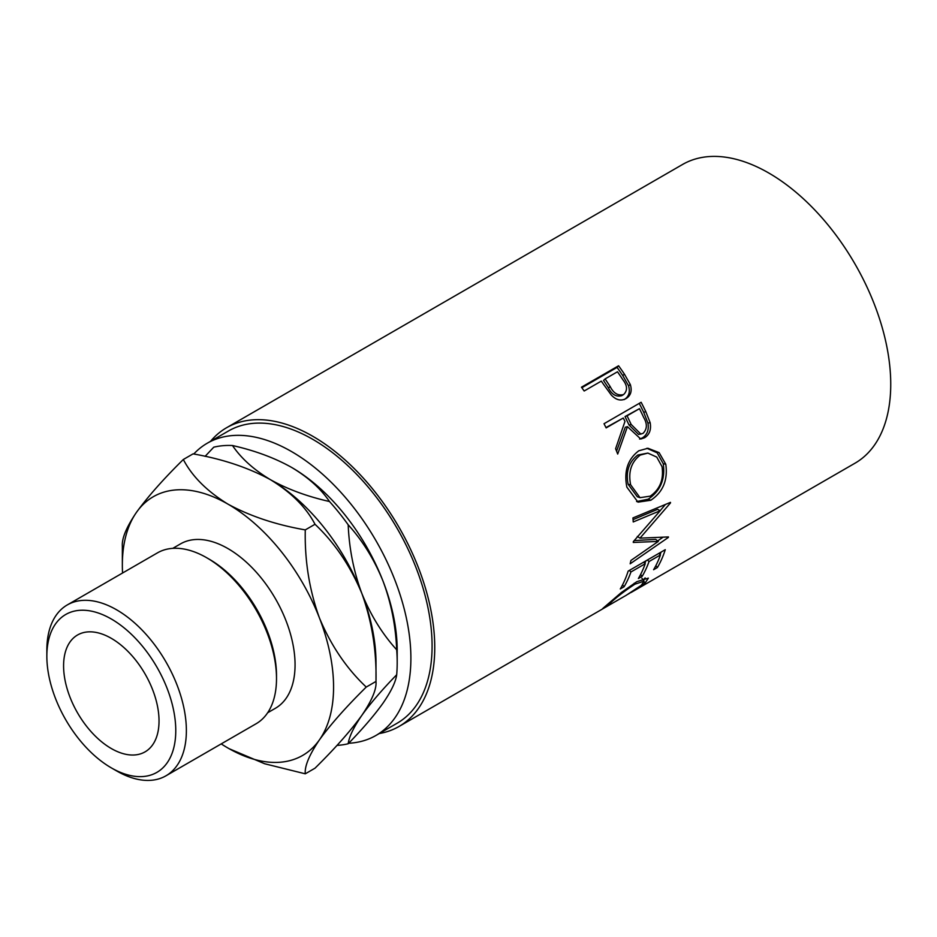 <?xml version="1.0" encoding="UTF-8"?>
<svg xmlns="http://www.w3.org/2000/svg" width="937" height="937" viewBox="0 0 937 937"><rect width="100%" height="100%" fill="white"/><g stroke="black" fill="none" stroke-linecap="round" stroke-linejoin="round"><path stroke-width="1.41" d="M116.61 770.917L111.304 767.86A91.158 52.636 -120 0 0 175.769 730.649A91.158 52.636 -120 0 0 111.304 618.994A91.158 52.636 -120 0 0 46.85 656.216A91.158 52.636 -120 0 0 111.304 767.86L116.61 770.917A98.654 56.958 60 0 0 165.943 775.813L256.082 723.762A98.654 56.958 -120 0 0 276.509 678.599A98.654 56.958 -120 0 0 206.749 557.773L206.749 557.773A98.654 56.958 -120 0 0 157.416 552.889L67.288 604.927A98.654 56.958 60 0 1 116.61 609.811A98.654 56.958 60 0 1 181.064 696.753A98.654 56.958 60 0 1 165.943 775.813M209.396 559.307L206.749 557.773L209.396 559.307A94.906 54.791 60 0 1 276.509 675.542L276.509 678.599M111.304 748.534A67.487 38.967 60 0 1 67.218 689.058A67.487 38.967 60 0 1 77.572 634.981A67.487 38.967 60 0 1 111.304 638.331A67.487 38.967 60 0 1 155.401 697.796A67.487 38.967 60 0 1 145.048 751.872A67.487 38.967 60 0 1 111.304 748.534M172.771 548.356L180.501 543.893A94.906 54.791 60 0 1 227.96 548.59A94.906 54.791 60 0 1 289.955 632.229A94.906 54.791 60 0 1 275.408 708.278L267.677 712.741M193.772 454.012A168.719 97.413 60 0 1 207.229 443.236A168.719 97.413 60 0 1 291.583 451.587A168.719 97.413 60 0 1 401.809 600.266A168.719 97.413 60 0 1 375.948 735.463A168.719 97.413 60 0 1 348.658 743.264M207.229 443.236L228.441 430.997A168.719 97.413 60 0 1 312.794 439.348A168.719 97.413 60 0 1 423.009 588.026A168.719 97.413 60 0 1 397.147 723.212L375.948 735.463M625.846 398.693L626.021 398.588C620.985 401.27 616.077 400.087 611.275 395.016L603.416 384.182A172.467 99.568 60 0 0 601.308 381.113L584.173 390.998A172.467 99.568 60 0 0 581.467 387.192L618.584 365.77A172.467 99.568 60 0 1 624.429 374.156L630.308 384.51C632.241 390.928 630.812 395.613 626.021 398.588L625.939 398.635M641.131 402.289A172.467 99.568 60 0 1 645.804 411.659L650.149 422.669C651.367 429.579 649.54 434.592 644.644 437.731L640.767 439.031L627.439 426.663L617.694 454.047A172.467 99.568 60 0 0 615.597 448.741L624.967 421.427A172.467 99.568 60 0 0 623.281 418.007L606.145 427.904A172.467 99.568 60 0 0 604.014 423.723L641.131 402.289M665.785 464.225C667.999 480.072 663.009 492.089 650.793 500.253L637.98 502.15L626.853 487.123C623.761 471.264 627.731 459.153 638.788 450.791L647.947 448.261L659.121 452.63L665.785 464.225L663.255 463.698C665.411 479.205 660.386 491.035 648.17 499.198L636.598 501.564M633.33 541.621A172.467 99.568 60 0 1 633.271 542.453L658.313 541.41L630.917 560.455A172.467 99.568 60 0 1 630.168 563.793L668.35 537.428A172.467 99.568 60 0 0 668.444 536.924L639.971 538.166L670.482 502.935A172.467 99.568 60 0 0 670.459 502.373L632.943 517.927A172.467 99.568 60 0 1 633.236 521.956L660.222 510.712L633.33 541.621M665.27 549.679A172.467 99.568 60 0 1 657.411 567.517L653.604 569.719A172.467 99.568 60 0 0 660.444 554.95L649.025 561.544A172.467 99.568 60 0 1 642.185 576.314L638.378 578.516A172.467 99.568 60 0 0 645.218 563.734L630.941 571.98A172.467 99.568 60 0 1 624.101 586.749L620.294 588.951A172.467 99.568 60 0 0 628.153 571.113L665.27 549.679M626.174 595.323L641.318 585.297L644.07 581.163L634.911 584.184C624.698 590.872 616.312 597.337 609.764 603.557L606.649 606.59L626.185 595.311M605.864 605.841L606.368 606.661L607.141 606.309L601.695 609.437M602.725 608.523L621.219 592.629L636.832 581.666L648.369 578.129L644.996 583.212L628.364 594.035M210.556 441.315A172.467 99.568 60 0 1 226.567 427.74A172.467 99.568 60 0 1 312.794 436.291A172.467 99.568 60 0 1 425.468 588.26A172.467 99.568 60 0 1 399.021 726.468A172.467 99.568 60 0 1 379.274 733.542M226.567 427.74L682.558 164.479A172.467 99.568 60 0 1 768.785 173.017A172.467 99.568 60 0 1 881.459 324.998A172.467 99.568 60 0 1 855.012 463.194L631.034 592.512M291.583 467.399C308.191 477.32 320.817 488.704 329.484 501.518C307.125 496.469 287.425 489.173 270.371 479.639C253.775 469.718 241.149 458.334 232.481 445.52C254.829 450.568 274.529 457.865 291.583 467.399L291.583 467.399A149.358 86.227 60 0 1 383.046 581.174A149.358 86.227 60 0 1 397.194 650.325L397.194 662.564A164.362 94.895 -120 0 0 396.691 649.798C382.214 633.834 370.595 615.035 361.834 593.426C353.729 571.675 349.185 548.801 348.189 524.802C362.678 540.766 374.296 559.565 383.046 581.174C391.162 602.924 395.707 625.799 396.691 649.798M383.046 703.125C374.402 715.2 362.783 728.74 348.189 743.755C349.138 736.693 353.682 727.229 361.834 715.376C370.478 703.3 382.097 689.761 396.691 674.757C395.754 681.82 391.197 691.272 383.046 703.125M336.992 745.395A164.362 94.895 -120 0 0 348.189 743.755M396.691 674.757A164.362 94.895 -120 0 0 397.194 662.564M348.189 524.802A164.362 94.895 -120 0 0 329.484 501.518M232.481 445.52A164.362 94.895 -120 0 0 213.765 447.183L205.098 456.354M221.214 743.896A149.358 86.227 -120 0 0 227.96 748.031A149.358 86.227 -120 0 0 319.423 739.867A149.358 86.227 -120 0 0 319.423 617.916A149.358 86.227 -120 0 0 227.96 504.129C207.042 491.293 192.167 476.418 183.324 459.493L193.057 453.871C222.432 459.001 248.211 467.598 270.371 479.639C291.29 492.475 306.165 507.35 315.008 524.275C334.72 542.851 350.321 565.901 361.834 593.426C371.919 621.383 376.639 650.723 375.995 681.433L375.995 662.564A149.358 86.227 -120 0 0 361.834 593.426A149.358 86.227 -120 0 0 270.371 479.639A149.358 86.227 -120 0 0 269.212 478.971M366.25 687.055L375.995 681.433C376.709 689.046 371.989 700.361 361.834 715.376C350.508 730.965 334.896 748.569 315.008 768.188L305.275 773.81C304.548 766.197 309.269 754.882 319.423 739.867C330.749 724.266 346.362 706.674 366.25 687.055C346.538 668.491 330.937 645.441 319.423 617.916C309.339 589.959 304.619 560.619 305.275 529.897C275.9 524.767 250.132 516.182 227.96 504.129A149.358 86.227 -120 0 0 136.497 512.305A149.358 86.227 -120 0 0 122.349 565.105A149.358 86.227 -120 0 0 122.56 573.011M183.324 459.493C163.612 478.889 148.011 496.493 136.497 512.305C126.413 527.18 121.693 538.494 122.349 546.248L122.349 565.105M229.178 748.733L264.679 763.76L305.275 773.81M305.275 529.897L315.008 524.275M46.85 656.216L46.85 650.091A98.654 56.958 60 0 1 67.288 604.927M634.911 584.184L634.185 583.259M609.764 603.557L609.284 602.831M645.171 577.895L643.145 579.909M644.996 583.212L644.129 581.924M657.411 567.517L655.841 565.679M660.444 554.95L658.84 553.392M649.025 561.544L647.42 559.986M645.862 560.888A168.719 97.413 60 0 1 644.867 563.406M642.185 576.314L640.603 574.475M645.218 563.734L643.614 562.188M630.941 571.98L629.336 570.434M624.101 586.749L622.531 584.911M661.089 552.104A168.719 97.413 60 0 1 660.093 554.61M633.072 519.625L657.563 509.33L660.222 510.712M634.267 540.579L655.701 539.361L658.313 541.41M662.916 537.288L657.669 540.907M637.324 536.433L639.971 538.166M669.861 502.619L670.482 502.935M665.422 504.469L660.152 510.677M650.793 500.253L648.17 499.198M646.893 448.284L657.188 452.852L663.255 463.698M647.877 453.075L637.874 455.007C628.891 461.847 625.635 471.58 628.095 484.23L637.289 496.751L640.018 497.676L650.255 496.142C659.976 489.348 663.9 479.51 662.026 466.626L656.755 457.092L647.877 453.086L640.264 455.077C631.304 461.953 628.083 471.838 630.624 484.757L640.018 497.676M637.874 455.007L640.264 455.077M628.095 484.23L630.624 484.757M639.245 403.378A168.719 97.413 60 0 1 643.696 412.292L647.936 423.079C649.095 429.849 647.233 434.791 642.349 437.919L639.584 439.055M650.149 422.669L647.936 423.079M644.644 437.731L642.349 437.919M627.439 426.663L625.295 427.225L616.569 451.165M623.281 418.007L605.981 427.565M639.456 408.673L625.038 416.567L629.032 425.011L638.601 434.44L642.958 433.433C647.198 429.263 647.455 423.946 643.696 417.492A172.467 99.568 60 0 0 639.456 408.673L627.087 415.817L631.175 424.461L640.908 434.147M627.087 415.817L625.038 416.567M581.854 387.731L617.073 367.398A168.719 97.413 60 0 1 622.777 375.608L628.528 385.751C630.378 392.041 628.914 396.667 624.124 399.63M630.308 384.51L628.528 385.751M618.584 365.77L617.073 367.398M605.115 378.911L603.533 380.469L608.464 387.93C611.814 394.582 616.253 397.159 621.805 395.66L623.644 394.524C627.72 390.518 627.439 385.575 622.824 379.696A172.467 99.568 60 0 0 617.483 371.766L605.115 378.911L610.151 386.536C613.583 393.329 618.08 395.988 623.644 394.524M610.151 386.536L608.464 387.93M645.804 411.659L643.696 412.292M631.175 424.461L629.032 425.011M624.429 374.156L622.777 375.608M399.021 726.468L601.859 609.366M641.892 578.211L644.07 581.163"/></g></svg>
